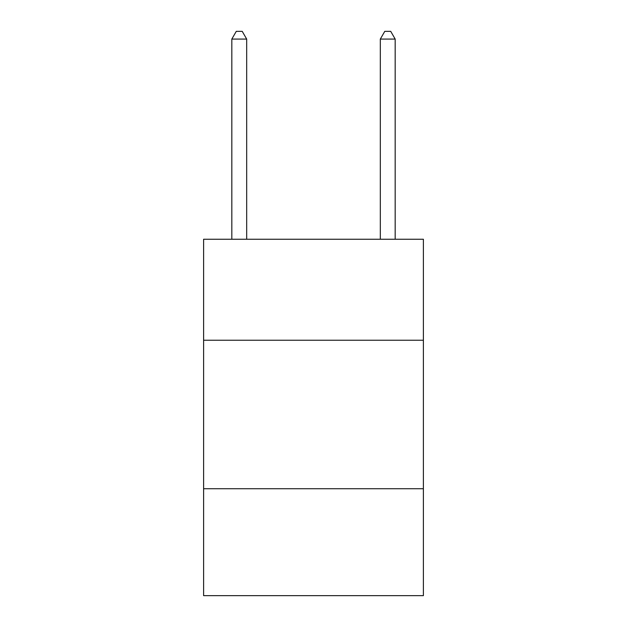 <?xml version="1.0" encoding="UTF-8"?>
<svg xmlns="http://www.w3.org/2000/svg" width="627" height="627" viewBox="0 0 627 627"><rect width="100%" height="100%" fill="white"/><g stroke="black" fill="none" stroke-linecap="round" stroke-linejoin="round"><path stroke-width="0.94" d="M423.39 340.234L423.39 239.248L203.61 239.248L203.61 340.234L423.39 340.234L423.39 595.65L203.61 595.65L203.61 340.234M423.39 488.731L203.61 488.731M246.677 239.248L246.677 39.07L231.825 39.07L231.825 239.248M231.825 39.07L236.277 31.35L242.218 31.35L246.677 39.07M395.175 239.248L395.175 39.07L380.323 39.07L380.323 239.248M380.323 39.07L384.782 31.35L390.723 31.35L395.175 39.07"/></g></svg>
